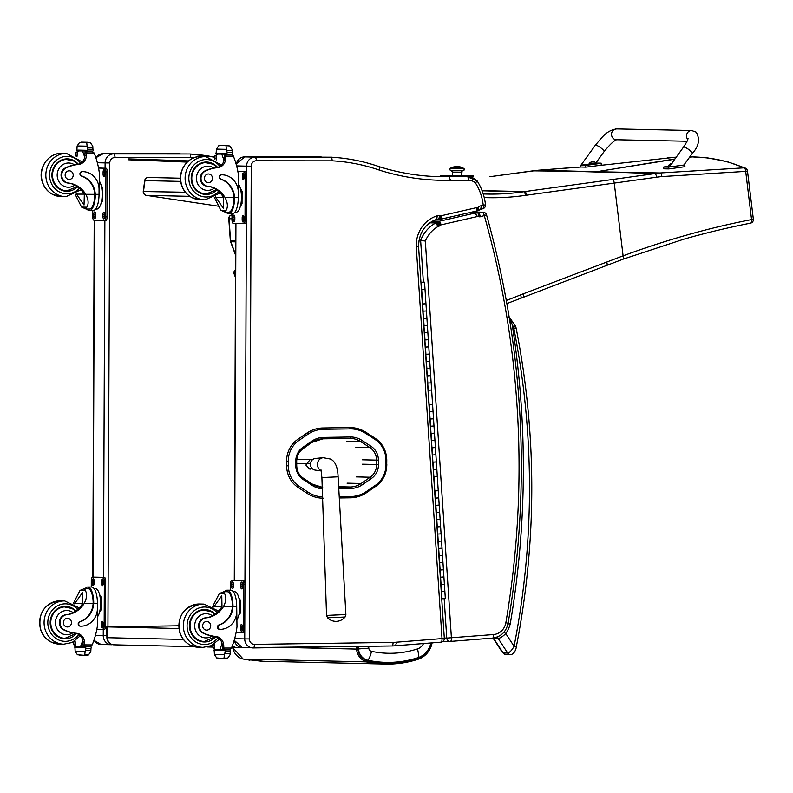 <?xml version="1.0" encoding="UTF-8"?>
<svg xmlns="http://www.w3.org/2000/svg" width="793" height="793" viewBox="0 0 793 793"><rect width="100%" height="100%" fill="white"/><g stroke="black" fill="none" stroke-linecap="round" stroke-linejoin="round"><path stroke-width="1.19" d="M146.229 195.336A3.608 1.299 -81.4 0 0 146.299 195.356A3.608 1.299 -81.4 0 0 146.358 195.365A3.608 3.36 -88.7 0 1 143.513 191.291L144.941 180.586A3.608 3.36 -88.7 0 1 148.35 177.473L148.35 177.473A3.608 3.608 0 0 0 144.693 180.606L180.695 181.399M185.364 192.243L144.187 191.539M189.814 196.347L146.358 195.365L218.759 206.249L146.299 195.356A3.608 3.608 0 0 1 143.265 191.311L144.693 180.606M358.277 646.434L358.486 648.932A12.708 11.845 91.3 0 0 367.912 660.252C384.843 663.81 401.575 662.928 418.129 657.625A20.083 18.715 91.3 0 0 430.896 642.954M367.912 660.252A10.815 3.856 -77.8 0 0 371.451 651.321A3.559 3.321 -88.7 0 1 368.804 648.159L358.486 648.932M423.521 643.539A10.933 10.19 -88.7 0 1 417.465 648.922A10.815 3.717 71.7 0 1 418.129 657.625M183.361 639.436L107.382 637.711A7.206 6.721 91.3 0 0 113.934 644.818L113.934 644.818A7.206 6.721 91.3 0 0 114.172 644.818M238.693 646.682A7.206 2.607 89.2 0 1 237.424 647.623A7.206 6.721 -88.7 0 1 237.166 647.623L237.166 647.623A7.206 6.721 -88.7 0 1 232.478 645.423M231.665 647.494L237.166 647.623A7.206 7.206 0 0 0 237.424 647.623L237.424 647.623A7.206 2.607 89.2 0 1 237.394 647.623L237.464 647.623M178.891 628.522L107.283 626.896L106.896 637.681A7.206 7.206 0 0 0 113.934 644.818L194.196 646.642M107.283 626.896L178.712 625.786M188.556 160.9L128.724 158.897L128.694 159.799L187.544 161.772M128.694 159.799L187.207 162.089M235.64 162.476L236.542 162.506M312.244 468.623L309.28 468.554M312.442 459.752L296.78 459.395M310.479 463.677L296.711 463.36M327.559 617.806L345.074 617.023L345.877 614.545L326.547 615.418L327.559 617.806A11.717 11.717 0 0 0 345.064 617.023M321.274 470.675A6.76 6.304 -88.7 0 1 323.207 457.71L315.455 458.433A5.858 5.462 91.3 0 0 315.198 470.08L321.334 470.933M299.566 452.05A19.012 17.724 -88.7 0 1 303.342 448.451L306.197 446.429M332.257 160.83A195.722 182.459 -88.7 0 1 379.421 170.138L379.252 166.679C363.789 161.306 347.919 158.154 331.662 157.222L255.564 157.143A9.01 8.406 91.3 0 0 255.187 157.123A9.01 8.406 91.3 0 0 246.583 166.133L251.242 166.163A5.412 5.045 -88.7 0 1 256.734 160.781L332.257 160.83L331.672 157.192L245.533 156.905L321.244 156.955M255.564 157.143L256.734 160.781M395.598 645.73L440.958 642.161A3.608 1.299 -94.5 0 0 440.997 642.161A3.608 1.299 -94.5 0 0 442.018 638.593L396.53 642.181L395.558 645.74L391.821 645.958A3.608 1.308 -90.8 0 0 393.07 642.389L254.484 644.352A5.412 5.045 -88.7 0 1 249.398 638.94L251.242 166.163M379.252 166.679L379.262 166.689C398.82 172.854 418.803 176.185 439.203 176.661A246.663 229.95 -88.7 0 1 379.361 166.738M475.612 183.163L476.89 180.794A14.423 13.441 91.3 0 0 467.781 176.68A14.423 13.441 91.3 0 0 467.513 176.68A3.608 1.308 90.1 0 1 468.802 180.308A10.815 10.081 -88.7 0 1 475.612 183.163A50.465 47.055 -88.7 0 1 483.224 205.248L485.504 204.822C484.513 196.139 481.738 188.169 477.158 180.913L467.156 176.67M438.648 176.423L449.125 176.661L450.454 180.289L468.802 180.308M442.018 638.593L444.318 638.335L418.585 246.702C418.833 232.954 424.899 223.814 436.794 219.274A2.627 2.448 -88.7 0 1 438.123 219.562L440.056 215.983A6.235 5.809 91.3 0 0 437.211 215.805A30.64 28.568 91.3 0 0 416.285 246.93L442.018 638.593M418.337 246.673L416.285 246.93M437.211 215.805L436.794 219.274M439.619 219.453L438.311 219.572A6.949 6.473 91.3 0 0 439.619 219.453L440.353 215.934A3.341 3.113 -88.7 0 1 440.056 215.983M440.462 219.274L476.474 211.027L440.353 219.314A3.608 1.269 -102.9 0 0 440.849 215.835A10.25 9.556 -88.7 0 1 440.353 215.934M476.355 211.037L477.079 207.518L440.849 215.835M476.534 211.007A13.858 12.916 91.3 0 0 477.198 210.869L476.444 211.037M477.198 210.869L477.812 207.379A10.25 9.556 -88.7 0 1 477.079 207.518M478.238 207.241L478.853 210.214L482.729 208.737A3.608 1.269 -103 0 0 483.224 205.248L481.331 205.684A7.008 6.532 91.3 0 0 478.238 207.241A2.676 2.498 -88.7 0 1 477.812 207.379M481.331 205.684L480.736 209.193M480.875 209.144L482.62 208.747A3.608 1.269 -103 0 0 482.729 208.737A3.608 3.608 0 0 0 485.504 204.822M395.558 645.74L440.997 642.161A3.608 3.608 0 0 0 444.318 638.335M440.69 176.442L440.69 175.61L440.809 176.452L433.989 176.482A246.663 229.95 91.3 0 0 438.688 176.423L473.322 176.661M450.434 641.418L492.503 638.107A3.608 1.299 -94.5 0 0 492.552 638.097A3.608 1.299 -94.5 0 0 493.573 634.539L446.756 638.097A3.608 3.36 91.3 0 0 450.345 641.428A3.608 1.299 -94.5 0 0 450.384 641.418A3.608 1.299 -94.5 0 0 451.405 637.859L425.335 241.062A30.64 28.568 -88.7 0 1 438.083 226.471A6.146 5.729 91.3 0 0 439.649 225.856A2.29 2.141 -88.7 0 1 440.997 224.895L438.797 221.396A6.205 5.779 91.3 0 0 436.338 222.843A2.548 2.369 -88.7 0 1 435.744 222.962A34.248 31.928 91.3 0 0 420.627 240.418L418.982 240.378M440.997 224.895A3.35 3.122 -88.7 0 1 441.334 224.806L439.372 221.237A6.959 6.483 91.3 0 0 438.797 221.396L432.185 221.247M441.334 224.806L477.227 216.558L475.195 213.02L439.372 221.237L432.472 221.088M477.227 216.558A2.924 2.726 -88.7 0 1 477.376 216.529L475.404 212.97A6.532 6.086 91.3 0 0 475.195 213.02L468.475 212.861M477.376 216.529A2.914 2.716 -88.7 0 1 478.704 216.568L478.367 213.079A6.522 6.076 91.3 0 0 475.404 212.97L468.683 212.811M469.377 212.653L478.367 213.079A8.287 7.732 91.3 0 1 478.575 213.148L479.269 216.806A6.552 6.106 91.3 0 0 480.836 216.658L486.525 214.834A3.608 3.608 0 0 0 483.135 212.217L483.135 212.217A3.608 3.36 91.3 0 0 482.362 212.296A3.608 1.269 77.1 0 1 484.354 215.845A865.193 806.58 -88.7 0 1 505.855 622.713A14.423 13.441 -88.7 0 1 493.573 634.539M471.984 212.058L482.362 212.296L478.605 213.158A2.944 2.746 -88.7 0 0 478.823 213.109L480.836 216.658M443.099 641.279L450.027 641.428A3.608 3.608 0 0 0 450.384 641.418L492.552 638.097C500.948 636.858 506.132 631.922 508.105 623.288L505.855 622.713M425.335 241.062L420.627 240.418L423.373 282.239M438.083 226.471L435.744 222.962L429.707 222.823M439.649 225.856L436.338 222.843L429.875 222.704M440.393 225.153L437.478 221.971L431.194 221.822M620.741 172.408L596.366 171.982A143.761 134.027 91.3 0 0 597.912 171.754L660.093 172.973L743.993 167.838A3.608 1.784 87.6 0 1 745.688 171.377L661.858 176.571A140.995 126.434 109.2 0 0 656.604 177.196L614.248 183.094L623.1 255.822C666.606 239.813 709.418 227.73 751.556 219.592A3.608 1.764 78.1 0 1 750.515 223.16A3.608 1.764 78.1 0 1 750.188 223.17M747.333 170.951L747.482 170.981A3.608 3.608 0 0 0 745.251 168.076A3.608 3.43 112 0 0 745.251 168.076A3.608 3.43 112 0 0 743.993 167.838C728.489 160.999 711.232 157.351 692.22 156.885L707.961 157.946L727.439 161.742L745.172 168.047M656.604 177.196A3.608 1.447 -98 0 0 654.721 173.608L660.093 172.973A3.608 1.477 -95.5 0 1 661.858 176.571M572.219 171.298L595.067 171.952A143.761 134.027 91.3 0 0 596.604 171.724L538.526 170.208L572.635 167.561M230.763 215.299A3.608 1.199 66.7 0 1 230.951 215.141L230.951 215.141A3.608 1.199 66.7 0 1 231.13 215.111L232.002 214.734M235.491 269.848A3.608 1.12 59 0 1 235.501 269.818A3.608 3.36 91.3 0 0 234.401 274.051L235.481 274.081M489.816 176.72A3.608 1.289 82.1 0 1 489.886 176.7L538.526 170.208A3.608 1.11 84.8 0 0 538.477 170.208L532.876 170.842A3.608 1.13 82.3 0 1 532.946 170.832L571.555 171.298M190.191 153.971L114.103 153.921A9.01 8.406 91.3 0 0 113.706 153.901A9.01 8.406 91.3 0 0 105.102 162.912L109.771 162.942A5.412 5.045 -88.7 0 1 115.253 157.559L190.776 157.609L190.191 153.971L104.061 153.683M95.943 157.936A9.01 8.406 -88.7 0 1 103.278 153.664L114.103 153.921L115.253 157.559M507.986 623.922L510.256 623.863L508.164 622.901M509.958 321.522L512.199 324.535L509.621 317.577L508.333 317.071M493.048 638.058L498.192 638.454C500.185 638.206 502.722 636.571 505.795 633.577L514.072 646.275L516.302 646.949C536.99 540.608 536.94 434.356 516.154 328.183L513.923 328.907A766.058 714.166 -88.7 0 1 514.072 646.275C512.09 650.002 509.978 652.282 507.748 653.115A3.608 3.36 91.3 0 0 510.424 654.651L510.424 654.651C514.895 654.245 516.243 648.04 516.302 646.949M497.617 636.868A3.608 3.36 -88.7 0 0 498.192 638.454L507.748 653.115L502.574 652.679L505.865 654.542A3.608 3.36 91.3 0 1 505.855 654.542L510.424 654.651M516.154 328.183L515.638 326.26L513.537 327.459A15.493 14.443 -88.7 0 0 512.199 324.535A868.791 809.94 91.3 0 1 510.256 623.863A30.55 28.479 91.3 0 1 505.795 633.577A3.608 0.753 -145.5 0 0 503.892 632.279M443.049 576.997L440.303 577.225L443.911 576.997L444.387 584.183L440.938 584.411M439.828 570.038L443.446 569.8L439.986 570.028L440.462 577.225M441.156 548.241L438.41 548.469M437.934 541.282L441.552 541.044L438.103 541.272L438.569 548.459L442.028 548.231L442.494 555.427L439.044 555.655L439.52 562.842L442.97 562.614L439.51 562.802M439.272 519.474L436.517 519.702M436.051 512.516L439.659 512.278L436.209 512.506L436.685 519.702L440.135 519.474L440.611 526.661L437.151 526.889L437.627 534.076L441.077 533.858L437.468 534.085M437.379 490.718L434.633 490.946M434.633 490.907L438.242 490.708L438.717 497.905L435.268 498.133L435.734 505.319L439.193 505.091L435.575 505.329M435.486 461.952L432.899 462.141M432.274 454.994L435.882 454.756L432.433 454.984L432.899 462.18L436.358 461.952L436.834 469.139L433.374 469.367L433.85 476.553L437.3 476.335L433.85 476.514M433.602 433.196L430.857 433.424M430.381 426.238L433.999 426L430.54 426.228L431.015 433.414L434.465 433.186L434.941 440.383L431.481 440.611L431.957 447.797L435.416 447.569L431.798 447.807M431.709 404.43L428.963 404.668M429.826 375.674L427.229 375.852M426.604 368.715L430.212 368.477L426.763 368.705L427.239 375.892L430.688 375.664L431.164 382.86L427.705 383.088M427.933 346.918L425.187 347.146M424.711 339.949L428.329 339.721L424.87 339.949L425.345 347.136L428.795 346.908L429.271 354.094L425.821 354.322L426.287 361.519L429.747 361.291L426.287 361.479M426.039 318.152L423.293 318.38M422.818 311.193L426.436 310.955L422.986 311.183L423.452 318.37L426.912 318.152L427.377 325.338L423.928 325.566L424.404 332.753L427.853 332.525L424.235 332.763M424.156 289.395L421.4 289.623M420.914 282.189L423.68 282.249L421.093 282.427L421.4 289.584M425.098 303.769L422.352 303.997M426.991 332.535L427.853 332.525L428.795 346.908M423.769 325.576L427.377 325.338L427.853 332.525M428.874 361.291L429.747 361.291L430.688 375.664M425.653 354.332L429.271 354.094L429.747 361.291M430.768 390.057L428.022 390.285M428.012 390.245L431.63 390.047L432.581 404.43L429.122 404.658L428.656 397.481M427.546 383.088L431.164 382.86L431.63 390.047M432.651 418.813L429.905 419.041M429.439 411.854L433.047 411.617L429.598 411.845L430.074 419.041L433.523 418.813L434.465 433.186M434.544 447.579L435.416 447.569L436.358 461.952M431.323 440.611L434.941 440.383L435.416 447.569M436.437 476.335L437.3 476.335L438.242 490.708M433.216 469.377L436.834 469.139L437.3 476.335M438.321 505.101L439.193 505.091L440.135 519.474M435.109 498.133L438.717 497.905L439.193 505.091M440.214 533.858L441.077 533.858L442.028 548.231M436.993 526.899L440.611 526.661L441.077 533.858M442.107 562.624L442.97 562.614L443.911 576.997M438.886 555.655L442.494 555.427L442.97 562.614M443.991 591.38L441.245 591.608M441.245 591.578L444.863 591.37L445.329 598.566L441.721 598.794M440.769 584.421L444.387 584.183L444.863 591.37M422.035 296.81L422.51 303.997L425.96 303.769L426.912 318.152M421.569 289.614L425.018 289.386L425.96 303.769M421.093 282.427L424.542 282.199L425.018 289.386M422.411 282.318L423.611 282.258L422.411 282.318M692.23 153.505A5.412 1.18 -144.2 0 0 689.821 150.383A5.412 1.18 -144.2 0 0 683.457 147.181L669.193 166.956L683.853 165.122L692.23 153.505C698.871 146.368 700.209 139.261 696.244 132.183L691.674 130.528A5.412 5.036 91.2 0 0 687.769 139.509A5.412 5.036 91.2 0 1 691.674 130.528L616.667 128.932A5.412 5.036 91.2 0 0 611.522 134.235A5.412 5.036 91.2 0 0 616.439 139.746L687.055 141.253M596.049 163.071L601.183 163.17A14.869 0.803 173.3 0 1 585.393 165.36L581.16 164.894M595.94 162.882L604.068 151.632A5.412 1.18 35.8 0 0 600.37 147.518A5.412 1.18 35.8 0 0 595.295 145.297L581.021 165.083L589.07 164.369M580.129 165.192L580.337 166.986L585.601 167.145A14.869 0.803 -6.7 0 0 601.391 164.964L601.183 163.17M585.393 165.36L585.601 167.145M683.982 164.934L684.755 165.003L684.964 166.788M684.418 164.944L668.628 167.125L663.691 167.026A14.869 0.803 173.3 0 1 668.697 166.183M663.691 167.026L663.9 168.81L668.836 168.919L684.627 166.738M596.158 163.844L589.11 164.666L589.03 164.002L596.078 163.17L596.158 163.844M596.078 163.17L589.03 164.002M591.776 161.911L591.38 161.97A4.609 4.292 77.5 0 0 590.577 162.387L590.735 162.387A4.609 4.262 -75.7 0 1 591.568 161.98L592.47 161.891A4.609 1.655 76.8 0 1 592.867 162.188L593.283 162.139A4.609 1.665 -92.5 0 0 592.936 161.831L593.323 161.732A4.609 4.243 -76.1 0 1 594.195 161.911M593.134 161.732L592.242 161.812A4.609 1.695 -92.5 0 0 592.173 161.851M669.609 166.381L668.717 166.361L668.648 165.697L670.115 165.678M670.382 165.311L668.648 165.697M671.393 163.606L670.997 163.665A4.609 4.292 77.5 0 0 670.184 164.082L670.353 164.082A4.609 4.262 -75.7 0 1 671.175 163.675L672.077 163.586M310.846 468.594L309.805 469.099L305.88 465.065L309.666 460.168M449.066 175.659L445.279 175.649L449.066 175.372M468.594 175.511L464.807 175.788L468.584 175.808M468.594 175.719L473.451 175.838L472.301 175.848L472.301 176.67M461.576 175.63L465.075 175.64M452.565 175.62L449.066 175.61M445.547 175.61L440.69 175.61M451.296 176.651L451.296 175.818L448.967 175.808L448.957 176.631M451.296 175.818L472.301 175.848M461.576 175.719L452.565 175.689M440.809 175.62L448.967 175.808M463.003 170.564A1.586 1.586 -131.8 0 0 461.595 172.14L461.576 175.768L461.595 172.14L452.575 172.101A1.586 1.586 -131.8 0 0 451.187 170.525M463.181 170.554L450.999 170.505A1.12 1.12 48.2 0 1 450.255 168.542A1.12 1.12 -131.8 0 0 450.999 170.505L463.181 170.554A1.12 1.12 -131.8 0 0 463.935 170.267A1.12 1.12 48.2 0 1 463.855 170.336M451.138 170.515L452.575 172.101L452.565 175.729L452.575 172.101L461.595 172.14A1.586 1.586 48.2 0 1 462.121 170.961L463.043 170.564M462.953 168.304L462.953 167.64A18.021 18.021 0 0 0 451.247 167.601L457.055 167.66L457.105 166.639L457.055 167.66L462.953 167.64L451.247 167.601L451.019 168.265L463.181 168.304A1.12 1.12 48.2 0 1 463.935 170.267A1.12 1.12 -131.8 0 0 463.181 168.304L451.019 168.265L462.953 168.304L462.953 167.64L462.953 168.304L451.247 168.265L462.983 168.294L464.212 168.978L463.935 170.267L451.901 170.535C449.809 170.208 449.264 169.543 450.255 168.542A1.12 1.12 48.2 0 1 451.019 168.265A1.12 1.12 -131.8 0 0 450.255 168.542L450.335 168.493M457.105 166.639L457.155 167.581M454.468 216.083L454.458 217.778L454.468 216.083M448.362 175.372L447.579 175.382M448.382 175.372L447.688 175.372M212.702 606.407A25.138 23.433 91.3 0 0 212.712 606.397L219.304 593.531L223.943 591.697L224.568 593.66L219.304 593.531M224.568 593.66C226.57 596.97 226.193 601.302 223.438 606.645A25.138 23.433 -88.7 0 1 205.992 617.896L205.318 617.876A7.95 7.405 -88.7 0 0 198.647 624.735A7.95 7.405 -88.7 0 0 203.355 633.23L204.029 633.24A7.95 7.405 -88.7 0 1 199.321 624.755A7.95 7.405 -88.7 0 1 205.992 617.896M204.029 633.24A39.739 37.053 -88.7 0 0 215.845 636.482L211.989 636.026A12.113 11.29 -88.7 0 1 195.128 629.156A12.113 11.29 -88.7 0 1 206.031 613.683A12.113 11.29 -88.7 0 1 212.514 615.893L214.715 614.188A25.138 23.433 91.3 0 0 221.981 606.615L221.772 595.731L214.169 606.437A25.138 23.433 91.3 0 1 213.793 607.032M236.701 606.675A16.356 5.918 -89.9 0 0 230.803 590.19L227.085 590.18A16.356 5.918 90.1 0 1 232.973 605.426L232.428 605.406L232.399 606.655A20.43 19.052 -88.7 0 1 218.957 624.914A2.26 2.111 -88.7 0 0 219.522 629.335L220.067 629.355A2.26 2.111 91.3 0 0 220.107 629.355A17.694 16.494 91.3 0 0 236.681 611.681L236.701 606.675L232.954 606.665L232.973 605.426M224.597 591.697A16.356 5.918 90.1 0 1 227.085 590.18M232.428 605.406A14.839 5.363 90.1 0 0 227.085 591.697L223.943 591.697M236.701 606.665L236.988 626.767A76.643 71.449 -88.7 0 1 231.447 648.05L229.008 649.834L224.716 649.834L229.028 649.834M214.348 644.015A9.268 8.644 91.3 0 1 214.447 644.977A51.089 47.63 91.3 0 1 214.516 647.94A1.705 1.586 91.3 0 0 216.102 649.636L219.79 649.645M215.845 636.482A9.268 8.644 -88.7 0 1 223.725 645.185A51.089 47.63 -88.7 0 1 223.795 648.04A1.804 0.714 89.9 0 1 223.795 648.149L224.716 649.834L223.884 649.814A1.705 1.586 91.3 0 0 223.913 649.814L224.687 649.834M223.795 648.149L222.327 648.109A1.705 1.586 91.3 0 0 223.884 649.814M227.343 649.834A68.694 64.045 91.3 0 1 227.323 649.873L228.285 649.873A0.565 0.525 91.3 0 0 228.295 649.873L229.99 649.913A0.565 0.525 91.3 0 0 229.98 649.913A0.565 0.525 91.3 0 1 230.476 650.656A6.066 5.66 91.3 0 0 230.238 651.727L230.059 654.77L227.74 658.111L225.034 658.596L224.003 658.111L224.389 654.76L214.407 654.542L214.259 651.469A6.066 5.66 91.3 0 0 214.031 650.399A0.565 0.525 91.3 0 1 214.526 649.655L219.027 649.665A0.565 0.525 91.3 0 0 219.027 649.665L219.027 649.665A0.565 0.525 91.3 0 1 219.046 649.665M214.407 654.542L216.707 657.942L225.034 658.596M232.954 606.665A20.43 19.052 91.3 0 1 219.502 624.924A2.26 2.111 91.3 0 0 220.067 629.355M220.028 629.345L219.562 629.335A2.26 2.111 -88.7 0 1 219.522 629.335M222.327 648.109A51.089 47.63 91.3 0 0 222.258 645.145A9.268 8.644 91.3 0 0 215.399 636.601L214.824 636.462M221.871 606.447L221.921 606.704A96.875 90.313 91.3 0 0 221.871 606.447L214.169 606.437M227.323 649.873L225.599 649.834M223.646 649.794L219.76 649.705A68.694 64.045 91.3 0 0 222.02 643.45M230.238 651.727L225.212 651.717L224.389 654.76M238.782 597.595L240.467 600.351L240.418 612.92L238.752 615.527M240.418 612.92L239.417 612.92M240.467 600.351L239.466 600.351M239.03 598.596A12.579 4.55 90.1 0 1 239.01 614.496M225.212 651.717A6.066 5.66 91.3 0 0 224.984 650.647L214.031 650.399M228.285 649.873L225.48 649.913A0.565 0.525 91.3 0 0 224.984 650.647M214.516 647.94L213.059 647.901A1.804 0.595 89.9 0 1 213.059 647.802A51.089 47.63 91.3 0 0 212.99 644.937A9.268 8.644 91.3 0 0 212.98 644.848M213.059 647.901L215.29 649.616M233.281 591.707L234.51 591.707A14.839 5.363 90.1 0 1 239.863 606.665A14.839 5.363 90.1 0 1 237.008 619.62M230.535 590.18L230.565 583.866A3.608 1.308 90.1 0 1 231.863 580.288L233.211 580.288A3.608 1.308 90.1 0 1 233.211 580.288A3.608 1.308 90.1 0 1 233.221 580.288L243.659 580.526A3.608 1.308 90.1 0 1 244.948 584.163L244.769 629.226A3.608 1.308 90.1 0 1 243.461 632.804A3.608 1.308 90.1 0 1 243.451 632.804L236.056 632.665M231.863 580.288A3.608 1.308 90.1 0 1 231.883 580.288L242.311 580.526A3.608 1.308 90.1 0 1 243.6 584.163L243.421 629.226A3.608 1.308 90.1 0 1 242.113 632.794A3.608 1.308 90.1 0 1 242.103 632.794L243.451 632.804M240.735 586.354L240.745 584.55A2.478 0.892 90.1 0 1 241.647 582.092A2.478 0.892 90.1 0 1 242.539 584.59L242.529 586.394A2.478 0.892 90.1 0 1 241.637 588.852A2.478 0.892 90.1 0 1 240.735 586.354L242.083 586.354L242.093 584.55A2.478 0.892 90.1 0 1 242.321 582.924M231.615 586.146L231.615 584.342A2.478 0.892 90.1 0 1 232.518 581.884A2.478 0.892 90.1 0 1 233.41 584.382L233.4 586.186A2.478 0.892 90.1 0 1 232.508 588.644A2.478 0.892 90.1 0 1 231.615 586.146L232.954 586.146L232.964 584.342A2.478 0.892 90.1 0 1 233.192 582.726M240.576 628.71L240.576 626.906A2.478 0.892 90.1 0 1 241.478 624.448A2.478 0.892 90.1 0 1 242.371 626.946L242.371 628.75A2.478 0.892 90.1 0 1 241.468 631.208A2.478 0.892 90.1 0 1 240.576 628.71L241.915 628.71L241.924 626.906A2.478 0.892 90.1 0 1 242.152 625.29M242.301 588.01A2.478 0.892 90.1 0 1 242.083 586.354M233.182 587.801A2.478 0.892 90.1 0 1 232.954 586.146M242.143 630.366A2.478 0.892 90.1 0 1 241.915 628.71M204.108 609.549A16.227 15.126 -88.7 0 1 208.053 610.441M207.35 641.22A16.227 15.126 -88.7 0 1 203.365 641.933M215.002 614A16.227 15.126 91.3 0 0 204.921 609.539A16.227 15.126 91.3 0 0 204.614 609.539A16.227 15.126 91.3 0 0 189.428 625.578A16.227 15.126 91.3 0 0 204.178 641.973A16.227 15.126 91.3 0 0 215.706 636.68M211.989 636.026A39.739 37.053 -88.7 0 1 203.355 633.23M212.514 615.893A25.138 23.433 -88.7 0 1 205.318 617.876M199.786 610.382A15.721 14.651 -88.7 0 1 202.988 610.005A15.721 14.651 -88.7 0 1 203.276 610.005L211.463 611.75L214.764 614.159M215.428 636.61L204.316 641.478L202.562 641.438A15.721 14.651 -88.7 0 1 199.093 640.903M206.666 630.128A4.322 4.034 91.3 0 0 210.72 625.855A4.322 4.034 91.3 0 0 206.785 621.484A4.322 4.034 91.3 0 0 202.651 625.717A4.322 4.034 91.3 0 0 206.666 630.128M215.518 196.882A25.138 23.433 -88.7 0 1 215.775 197.288L223.289 208.182L223.586 197.467A25.138 23.433 -88.7 0 0 216.38 189.874L214.189 188.199A25.138 23.433 -88.7 0 0 207.003 186.196L207.687 186.206A25.138 23.433 -88.7 0 1 225.043 197.497C227.76 202.849 228.097 207.142 226.064 210.373L225.351 212.217L220.801 210.254L226.064 210.373M220.801 210.254L214.308 197.249M222.228 174.817L221.683 174.797A17.694 16.494 -88.7 0 0 221.346 174.797A2.26 2.111 -88.7 0 0 220.702 179.218A20.43 19.052 -88.7 0 1 234.004 197.507L234.014 198.756L234.569 198.765A16.356 5.918 90.1 0 1 228.652 213.733L232.369 213.743A16.356 5.918 -89.9 0 0 238.297 197.526L238.316 192.521A17.694 16.494 91.3 0 0 222.228 174.817A17.694 16.494 91.3 0 0 221.891 174.807A2.26 2.111 91.3 0 0 221.247 179.238A20.43 19.052 91.3 0 1 234.55 197.516L238.663 197.516L238.743 177.404A76.643 71.449 -88.7 0 0 233.37 156.112L225.718 156.102A51.089 47.63 -88.7 0 1 225.628 158.957A9.268 8.644 -88.7 0 1 217.688 167.65A39.739 37.053 -88.7 0 0 205.843 170.862A7.95 7.405 -88.7 0 0 201.065 179.337A7.95 7.405 -88.7 0 0 207.687 186.206M234.569 198.765L234.55 197.516M228.652 213.733A16.356 5.918 90.1 0 1 226.174 212.217M207.003 186.196A7.95 7.405 -88.7 0 1 200.391 179.327A7.95 7.405 -88.7 0 1 205.169 170.842A39.739 37.053 -88.7 0 1 213.823 168.066L217.232 167.462A9.268 8.644 -88.7 0 0 224.161 158.927A51.089 47.63 -88.7 0 0 224.26 155.963A1.705 1.586 -88.7 0 1 225.856 154.268L230.139 154.268A1.705 1.586 -88.7 0 1 230.168 154.268L232.973 155.309L233.37 156.112M214.863 159.125A9.268 8.644 91.3 0 0 214.893 158.719A51.089 47.63 91.3 0 0 214.982 155.854A1.804 0.595 90.2 0 1 214.992 155.755L216.449 155.785A1.705 1.586 -88.7 0 1 218.035 154.09L220.692 154.09M214.992 155.755L218.035 154.09M221.525 145.317L218.709 145.793L216.39 149.134L226.362 149.362L227.165 152.434A6.066 5.66 -88.7 0 1 226.927 153.505A0.565 0.525 -88.7 0 0 227.413 154.248L216.459 153.991A0.565 0.525 -88.7 0 1 215.974 153.257L226.927 153.505M216.459 153.991A0.565 0.525 -88.7 0 0 216.469 153.991L227.403 154.248A0.565 0.525 -88.7 0 0 227.422 154.248L231.923 154.248A0.565 0.525 -88.7 0 0 232.418 153.505A6.066 5.66 -88.7 0 1 232.19 152.444L232.042 149.371L229.742 145.971L221.465 145.307M226.362 149.362L226.005 145.962M234.014 198.756A14.839 5.363 90.1 0 1 228.662 212.227L225.43 212.217M216.449 155.785A51.089 47.63 -88.7 0 1 216.35 158.749A9.268 8.644 -88.7 0 1 216.211 159.958M223.477 197.288A96.875 90.313 -88.7 0 1 223.477 197.298L215.775 197.288M221.733 154.12A68.694 64.045 -88.7 0 1 223.963 160.444M215.974 153.257A6.066 5.66 -88.7 0 0 216.211 152.187L216.39 149.134M240.388 188.447L242.073 191.202L242.024 203.771L240.358 206.378M242.024 203.771L241.013 203.771M242.073 191.202L241.062 191.202M240.636 189.448A12.579 4.55 90.1 0 1 240.616 205.347M221.416 145.307L229.742 145.971M205.169 170.842L205.843 170.862M224.26 155.963L225.718 155.993A1.804 0.714 90.2 0 1 225.718 156.102M225.718 155.993L226.659 154.288L230.139 154.268M238.713 184.432A14.839 5.363 90.1 0 1 241.29 201.125A14.839 5.363 90.1 0 1 236.076 212.227L234.857 212.227M237.811 171.209L245.255 171.377A3.608 1.308 90.1 0 1 246.544 175.015L246.375 220.077A3.608 1.308 90.1 0 1 245.067 223.656A3.608 1.308 90.1 0 1 245.057 223.646L243.729 223.646M237.811 171.238L243.917 171.377A3.608 1.308 90.1 0 1 245.206 175.015L245.027 220.077A3.608 1.308 90.1 0 1 243.719 223.646A3.608 1.308 90.1 0 1 243.709 223.646L233.281 223.408A3.608 1.308 90.1 0 1 231.982 219.78L232.012 213.743M234.847 217.589L234.837 219.393A2.478 0.892 90.1 0 1 233.945 221.852A2.478 0.892 90.1 0 1 233.053 219.354L233.053 217.55A2.478 0.892 90.1 0 1 233.955 215.091A2.478 0.892 90.1 0 1 234.847 217.589M243.976 217.797L243.966 219.602A2.478 0.892 90.1 0 1 243.074 222.06A2.478 0.892 90.1 0 1 242.172 219.562L242.182 217.758A2.478 0.892 90.1 0 1 243.084 215.299A2.478 0.892 90.1 0 1 243.976 217.797M244.145 175.441L244.135 177.245A2.478 0.892 90.1 0 1 243.233 179.704A2.478 0.892 90.1 0 1 242.341 177.206L242.351 175.402A2.478 0.892 90.1 0 1 243.253 172.943A2.478 0.892 90.1 0 1 244.145 175.441M234.619 221.009A2.478 0.892 90.1 0 1 234.391 219.354L234.401 217.55A2.478 0.892 90.1 0 1 234.629 215.934M243.738 221.217A2.478 0.892 90.1 0 1 243.52 219.562L243.53 217.758A2.478 0.892 90.1 0 1 243.748 216.142M243.907 178.861A2.478 0.892 90.1 0 1 243.689 177.206L243.689 175.402A2.478 0.892 90.1 0 1 243.917 173.776M205.119 194.434A16.227 15.126 91.3 0 0 209.104 193.71M209.808 162.942A16.227 15.126 91.3 0 0 205.863 162.04M216.648 190.052A16.227 15.126 -88.7 0 1 206.239 194.473A16.227 15.126 -88.7 0 1 205.932 194.473A16.227 15.126 -88.7 0 1 191.182 177.91A16.227 15.126 -88.7 0 1 206.676 162.04A16.227 15.126 -88.7 0 1 217.56 167.382M201.541 162.872A15.721 14.651 -88.7 0 1 204.733 162.496A15.721 14.651 -88.7 0 1 205.03 162.506L213.208 164.24L217.272 167.452M216.42 189.894L206.071 193.968L204.316 193.928A15.721 14.651 -88.7 0 1 200.847 193.403M208.46 173.974A4.322 4.034 91.3 0 0 204.406 178.256A4.322 4.034 91.3 0 0 208.341 182.628A4.322 4.034 91.3 0 0 212.474 178.395A4.322 4.034 91.3 0 0 208.46 173.974M73.442 603.235L80.043 590.369L84.682 588.525L85.307 590.488L80.043 590.369M85.307 590.488C87.309 593.798 86.933 598.13 84.177 603.473A25.138 23.433 -88.7 0 1 66.731 614.724L66.057 614.714A7.95 7.405 -88.7 0 0 59.376 621.563A7.95 7.405 -88.7 0 0 64.094 630.058L64.768 630.068A7.95 7.405 -88.7 0 1 60.06 621.583A7.95 7.405 -88.7 0 1 66.731 614.724M64.768 630.068A39.739 37.053 -88.7 0 0 76.584 633.31L72.728 632.854A12.113 11.29 -88.7 0 1 55.857 625.984A12.113 11.29 -88.7 0 1 66.771 610.511A12.113 11.29 -88.7 0 1 73.253 612.721L75.454 611.016A25.138 23.433 91.3 0 0 82.72 603.443L82.512 592.559L74.909 603.265A25.138 23.433 91.3 0 1 74.532 603.86M97.43 603.503A16.356 5.918 -89.9 0 0 91.532 587.018L87.825 587.008A16.356 5.918 90.1 0 1 93.713 602.254L93.158 602.234L93.138 603.483A20.43 19.052 -88.7 0 1 79.697 621.742A2.26 2.111 -88.7 0 0 80.262 626.163L80.807 626.183A2.26 2.111 91.3 0 0 80.846 626.183A17.694 16.494 91.3 0 0 97.41 608.509L97.43 603.503L93.683 603.503L93.713 602.254M85.337 588.525A16.356 5.918 90.1 0 1 87.825 587.008M93.158 602.234A14.839 5.363 90.1 0 0 87.825 588.525L84.682 588.525M97.43 603.493L97.717 623.605A76.643 71.449 -88.7 0 1 92.186 644.887L89.748 646.672L85.446 646.662L89.758 646.672M75.087 640.843A9.268 8.644 91.3 0 1 75.186 641.805A51.089 47.63 91.3 0 1 75.256 644.768A1.705 1.586 91.3 0 0 76.802 646.464L80.529 646.473M76.584 633.31A9.268 8.644 -88.7 0 1 84.464 642.013A51.089 47.63 -88.7 0 1 84.534 644.878A1.804 0.714 89.9 0 1 84.534 644.977L85.456 646.662L84.613 646.642A1.705 1.586 91.3 0 0 84.653 646.642L85.416 646.662M84.534 644.977L83.067 644.947A1.705 1.586 91.3 0 0 84.613 646.642M89.044 646.701A0.565 0.525 91.3 0 0 89.034 646.701L90.729 646.741A0.565 0.525 91.3 0 1 91.215 647.485A6.066 5.66 91.3 0 0 90.967 648.555L90.798 651.598L88.479 654.939L85.773 655.424L84.732 654.939L85.119 651.598L75.147 651.37L74.998 648.297A6.066 5.66 91.3 0 0 74.77 647.227A0.565 0.525 91.3 0 1 75.266 646.493L79.766 646.493A0.565 0.525 91.3 0 1 79.776 646.493A0.565 0.525 91.3 0 0 79.776 646.493L79.766 646.493M75.147 651.37L77.446 654.77L85.773 655.424M93.683 603.503A20.43 19.052 91.3 0 1 80.242 621.752A2.26 2.111 91.3 0 0 80.807 626.183L80.301 626.173A2.26 2.111 -88.7 0 1 80.262 626.163M83.067 644.947A51.089 47.63 91.3 0 0 82.997 641.983A9.268 8.644 91.3 0 0 76.128 633.429L75.563 633.29M82.611 603.275L82.66 603.532A96.875 90.313 91.3 0 0 82.611 603.275L74.909 603.265M86.338 646.662L88.063 646.701A68.694 64.045 91.3 0 0 88.082 646.662M84.375 646.622L80.499 646.533A68.694 64.045 91.3 0 0 82.759 640.278M90.967 648.555L85.951 648.545L85.119 651.598M99.522 594.433L101.207 597.179L101.157 609.748L99.492 612.355M101.157 609.748L100.156 609.748M101.207 597.179L100.196 597.179M99.769 595.424A12.579 4.55 90.1 0 1 99.749 611.334M85.951 648.545A6.066 5.66 91.3 0 0 85.723 647.475L74.77 647.227M90.729 646.741A0.565 0.525 91.3 0 0 90.719 646.741L86.219 646.741A0.565 0.525 91.3 0 0 85.723 647.475M90.719 646.741L89.024 646.701A0.565 0.525 91.3 0 0 89.024 646.701L88.063 646.701M75.256 644.768L73.799 644.729A1.804 0.595 89.9 0 1 73.799 644.63A51.089 47.63 91.3 0 0 73.729 641.765A9.268 8.644 91.3 0 0 73.719 641.686M73.799 644.729L76.802 646.464A1.705 1.586 91.3 0 0 76.832 646.464M94.02 588.535L95.249 588.535A14.839 5.363 90.1 0 1 100.592 603.493A14.839 5.363 90.1 0 1 97.747 616.458M93.941 577.126A3.608 1.308 90.1 0 1 93.951 577.126A3.608 1.308 90.1 0 1 93.961 577.126L104.389 577.363A3.608 1.308 90.1 0 1 105.687 580.991L105.509 626.054A3.608 1.308 90.1 0 1 104.2 629.632A3.608 1.308 90.1 0 1 104.19 629.632L96.796 629.493M91.274 587.018L91.294 580.694A3.608 1.308 90.1 0 1 92.603 577.116A3.608 1.308 90.1 0 1 92.612 577.116L103.05 577.354A3.608 1.308 90.1 0 1 104.339 580.991L104.161 626.054A3.608 1.308 90.1 0 1 102.852 629.632A3.608 1.308 90.1 0 1 102.842 629.632L104.19 629.632M101.474 583.182L101.484 581.378A2.478 0.892 90.1 0 1 102.386 578.92A2.478 0.892 90.1 0 1 103.278 581.418L103.268 583.222A2.478 0.892 90.1 0 1 102.366 585.68A2.478 0.892 90.1 0 1 101.474 583.182L102.822 583.182L102.832 581.378A2.478 0.892 90.1 0 1 103.05 579.762M92.345 582.974L92.355 581.17A2.478 0.892 90.1 0 1 93.257 578.712A2.478 0.892 90.1 0 1 94.149 581.21L94.139 583.014A2.478 0.892 90.1 0 1 93.247 585.472A2.478 0.892 90.1 0 1 92.345 582.974L93.693 582.974L93.703 581.17A2.478 0.892 90.1 0 1 93.931 579.554M101.316 625.538L101.316 623.734A2.478 0.892 90.1 0 1 102.218 621.276A2.478 0.892 90.1 0 1 103.11 623.774L103.1 625.578A2.478 0.892 90.1 0 1 102.208 628.036A2.478 0.892 90.1 0 1 101.316 625.538L102.654 625.538L102.664 623.734A2.478 0.892 90.1 0 1 102.892 622.118M103.04 584.837A2.478 0.892 90.1 0 1 102.822 583.182M93.911 584.629A2.478 0.892 90.1 0 1 93.693 582.974M102.882 627.194A2.478 0.892 90.1 0 1 102.654 625.538M64.848 606.377A16.227 15.126 -88.7 0 1 68.793 607.269M68.089 638.048A16.227 15.126 -88.7 0 1 64.104 638.761M75.741 610.828A16.227 15.126 91.3 0 0 65.66 606.367A16.227 15.126 91.3 0 0 65.353 606.367A16.227 15.126 91.3 0 0 50.167 622.406A16.227 15.126 91.3 0 0 64.917 638.801A16.227 15.126 91.3 0 0 76.445 633.508M72.728 632.854A39.739 37.053 -88.7 0 1 64.094 630.058M73.253 612.721A25.138 23.433 -88.7 0 1 66.057 614.714M60.526 607.21A15.721 14.651 -88.7 0 1 63.718 606.833A15.721 14.651 -88.7 0 1 64.015 606.833L72.193 608.578L75.504 610.997M76.168 633.438L65.056 638.306L63.301 638.266A15.721 14.651 -88.7 0 1 59.832 637.731M67.405 626.966A4.322 4.034 91.3 0 0 71.459 622.683A4.322 4.034 91.3 0 0 67.524 618.312A4.322 4.034 91.3 0 0 63.39 622.545A4.322 4.034 91.3 0 0 67.405 626.966M76.257 193.71A25.138 23.433 -88.7 0 1 76.515 194.116L84.028 205.01L84.326 194.295A25.138 23.433 -88.7 0 0 77.119 186.702L74.929 185.027A25.138 23.433 -88.7 0 0 67.742 183.024L68.426 183.044A25.138 23.433 -88.7 0 1 85.783 194.325C88.499 199.677 88.836 203.97 86.804 207.201L86.09 209.045L81.54 207.082L86.804 207.201M81.54 207.082L75.048 194.087M82.968 171.645L82.413 171.635A17.694 16.494 -88.7 0 0 82.085 171.625A2.26 2.111 -88.7 0 0 81.441 176.056A20.43 19.052 -88.7 0 1 94.744 194.335L94.754 195.584L95.309 195.593A16.356 5.918 90.1 0 1 89.391 210.571L93.108 210.571A16.356 5.918 -89.9 0 0 99.036 194.354L99.056 189.349A17.694 16.494 91.3 0 0 82.968 171.645A17.694 16.494 91.3 0 0 82.631 171.635A2.26 2.111 91.3 0 0 81.986 176.066A20.43 19.052 91.3 0 1 95.289 194.344L99.403 194.344L99.482 174.232A76.643 71.449 -88.7 0 0 94.109 152.94L86.457 152.93A51.089 47.63 -88.7 0 1 86.368 155.795A9.268 8.644 -88.7 0 1 78.418 164.478A39.739 37.053 -88.7 0 0 66.582 167.69A7.95 7.405 -88.7 0 0 61.804 176.165A7.95 7.405 -88.7 0 0 68.426 183.044M95.309 195.593L95.289 194.344M89.391 210.571A16.356 5.918 90.1 0 1 86.913 209.055M67.742 183.024A7.95 7.405 -88.7 0 1 61.12 176.155A7.95 7.405 -88.7 0 1 65.908 167.67A39.739 37.053 -88.7 0 1 74.562 164.894L77.972 164.29A9.268 8.644 -88.7 0 0 84.901 155.755A51.089 47.63 -88.7 0 0 85 152.791A1.705 1.586 -88.7 0 1 86.596 151.096L91.73 151.116L94.109 152.94M75.603 155.953A9.268 8.644 91.3 0 0 75.632 155.547A51.089 47.63 91.3 0 0 75.722 152.682A1.804 0.595 90.2 0 1 75.722 152.583L77.189 152.613A1.705 1.586 -88.7 0 1 78.775 150.918L81.431 150.918M75.722 152.583L78.775 150.918M82.264 142.145L79.449 142.631L77.129 145.971L87.101 146.19L87.904 149.262A6.066 5.66 -88.7 0 1 87.666 150.333A0.565 0.525 -88.7 0 0 88.152 151.076A0.565 0.525 -88.7 0 1 88.152 151.076L77.199 150.829A0.565 0.525 -88.7 0 1 76.713 150.085L87.666 150.333M88.162 151.076L92.662 151.076A0.565 0.525 -88.7 0 0 93.158 150.343A6.066 5.66 -88.7 0 1 92.93 149.272L92.781 146.199L90.481 142.799L82.204 142.145M87.101 146.19L86.744 142.79M94.754 195.584A14.839 5.363 90.1 0 1 89.391 209.055L86.169 209.045M77.189 152.613A51.089 47.63 -88.7 0 1 77.09 155.577A9.268 8.644 -88.7 0 1 76.941 156.786M84.217 194.116A96.875 90.313 -88.7 0 1 84.217 194.126L76.515 194.116M82.472 150.948A68.694 64.045 -88.7 0 1 84.702 157.272M76.713 150.085A6.066 5.66 -88.7 0 0 76.951 149.015L77.129 145.971M101.127 185.284L102.812 188.03L102.763 200.599L101.098 203.206M102.763 200.599L101.752 200.599M102.812 188.03L101.801 188.03M101.375 186.276A12.579 4.55 90.1 0 1 101.355 202.185M82.155 142.145L90.481 142.799M65.908 167.67L66.582 167.69M85 152.791L86.457 152.831A1.804 0.714 90.2 0 1 86.457 152.93M86.457 152.831L87.399 151.116L90.878 151.096A1.705 1.586 -88.7 0 1 90.937 151.106M99.452 181.26A14.839 5.363 90.1 0 1 102.019 197.953A14.839 5.363 90.1 0 1 96.815 209.065L95.596 209.055M98.55 168.037L105.994 168.215A3.608 1.308 90.1 0 1 107.283 171.843L107.105 216.905A3.608 1.308 90.1 0 1 105.796 220.484A3.608 1.308 90.1 0 1 105.786 220.484L104.468 220.484A3.608 1.308 90.1 0 1 104.448 220.484L94.01 220.246A3.608 1.308 90.1 0 1 92.722 216.608L92.751 210.571M98.55 168.066L104.646 168.205A3.608 1.308 90.1 0 1 105.945 171.843L105.766 216.905A3.608 1.308 90.1 0 1 104.458 220.484L105.796 220.484M95.586 214.417L95.576 216.221A2.478 0.892 90.1 0 1 94.684 218.68A2.478 0.892 90.1 0 1 93.782 216.182L93.792 214.378A2.478 0.892 90.1 0 1 94.694 211.919A2.478 0.892 90.1 0 1 95.586 214.417M104.716 214.625L104.706 216.43A2.478 0.892 90.1 0 1 103.804 218.888A2.478 0.892 90.1 0 1 102.912 216.39L102.921 214.586A2.478 0.892 90.1 0 1 103.824 212.127A2.478 0.892 90.1 0 1 104.716 214.625M104.884 172.269L104.874 174.073A2.478 0.892 90.1 0 1 103.972 176.532A2.478 0.892 90.1 0 1 103.08 174.034L103.09 172.23A2.478 0.892 90.1 0 1 103.982 169.771A2.478 0.892 90.1 0 1 104.884 172.269M95.348 217.837A2.478 0.892 90.1 0 1 95.13 216.182L95.14 214.378A2.478 0.892 90.1 0 1 95.368 212.762M104.478 218.045A2.478 0.892 90.1 0 1 104.26 216.39L104.27 214.586A2.478 0.892 90.1 0 1 104.488 212.97M104.646 175.689A2.478 0.892 90.1 0 1 104.428 174.034L104.428 172.23A2.478 0.892 90.1 0 1 104.656 170.614M65.859 191.262A16.227 15.126 91.3 0 0 69.843 190.538M70.547 159.77A16.227 15.126 91.3 0 0 66.592 158.868M77.387 186.88A16.227 15.126 -88.7 0 1 66.979 191.301A16.227 15.126 -88.7 0 1 66.671 191.301A16.227 15.126 -88.7 0 1 51.922 174.738A16.227 15.126 -88.7 0 1 67.415 158.868A16.227 15.126 -88.7 0 1 78.299 164.21M62.28 159.7A15.721 14.651 -88.7 0 1 65.472 159.334A15.721 14.651 -88.7 0 1 65.769 159.334L73.947 161.078L78.011 164.28M77.159 186.722L66.81 190.796L65.056 190.756A15.721 14.651 -88.7 0 1 61.586 190.231M69.189 170.802A4.322 4.034 91.3 0 0 65.145 175.084A4.322 4.034 91.3 0 0 69.08 179.456A4.322 4.034 91.3 0 0 73.204 175.223A4.322 4.034 91.3 0 0 69.189 170.802M621.365 172.428L654.721 173.608L612.533 179.496A3.608 1.289 -97.9 0 1 614.248 183.094L526.512 195.197A140.589 131.073 91.3 0 0 525.452 195.346A258.875 241.33 -88.7 0 1 484.226 197.576M263.226 661.253L244.908 659.092L365.523 661.838L383.842 663.999L261.541 661.223L243.213 659.052A14.373 13.402 -88.7 0 1 232.696 647.524M285.946 647.465L356.543 649.07A14.373 13.402 91.3 0 0 367.218 661.877L367.803 660.827A13.293 12.391 -88.7 0 1 357.94 648.981L356.543 649.07L356.325 646.464M244.908 659.092L249.904 660.252M365.523 661.838L385.547 664.038C396.659 664.276 407.543 662.661 418.189 659.211L418.288 658.18C401.654 663.523 384.823 664.395 367.803 660.827M383.842 663.999L385.547 664.038C396.669 664.286 407.562 662.67 418.238 659.201L418.189 659.211M432.185 642.855L427.298 653.045L418.238 659.201A21.748 20.271 91.3 0 0 432.116 642.855M431.471 642.915A20.668 19.26 -88.7 0 1 418.288 658.18M357.94 648.981L357.732 646.444M368.804 648.159L368.656 646.295M417.465 648.922C402.299 653.779 386.964 654.582 371.451 651.321M321.968 487.358L322.226 487.358A22.085 20.588 -88.7 0 1 312.472 484.196L312.293 485.445A23.522 21.926 91.3 0 0 322.275 488.795M312.472 484.196L303.422 478.308M303.273 478.209L303.095 479.458L312.293 485.445M338.77 488.627L350.813 488.438A1.437 0.525 -90.9 0 0 350.278 486.991L338.69 487.16M296.632 465.709L295.809 465.739A16.306 15.196 91.3 0 0 303.095 479.458M350.813 488.438A23.512 21.917 91.3 0 0 362.391 484.701L361.142 483.472A22.075 20.578 -88.7 0 1 350.278 486.991L338.661 486.724M296.592 461.308L295.769 461.338L295.809 465.739M362.391 484.701L371.461 478.437L370.222 477.217L361.142 483.472L347.056 483.155M302.976 448.61L302.777 447.411A16.306 15.196 91.3 0 0 295.769 461.338M371.461 478.437A16.316 15.206 91.3 0 0 378.479 464.5L376.606 464.51A14.869 13.858 -88.7 0 1 370.222 477.217L356.136 476.89M303.124 448.501L312.145 442.325L311.847 441.146L302.777 447.411M378.479 464.5L378.43 460.109L376.566 460.118L376.606 464.51L362.53 464.192M312.204 442.246A22.075 20.578 -88.7 0 1 322.92 438.836A1.437 0.525 -90.9 0 0 322.929 438.836A1.437 0.525 -90.9 0 0 323.435 437.409A23.512 21.926 91.3 0 0 311.847 441.146M378.43 460.109A16.306 15.196 91.3 0 0 371.154 446.39L369.925 447.609A14.859 13.858 -88.7 0 1 376.566 460.118L362.48 459.801M322.692 487.388L312.551 484.226L303.362 478.238C299.159 475.314 296.949 471.141 296.731 465.709L296.691 461.308C296.79 455.876 298.921 451.633 303.075 448.58L312.145 442.325L322.929 438.836L349.931 438.43A1.437 0.525 -90.9 0 0 350.437 437.002L323.435 437.409M371.154 446.39L361.836 440.333L360.617 441.552L369.925 447.609L355.849 447.292M349.941 438.43A21.57 20.112 -88.7 0 1 350.635 438.44L350.635 438.44A21.57 20.112 -88.7 0 1 360.617 441.552L346.531 441.235M361.836 440.333A23.017 21.451 91.3 0 0 350.437 437.002M322.553 496.884A31.601 29.46 -88.7 0 1 308.299 492.294L299.139 486.297A24.375 22.729 -88.7 0 1 288.305 465.818L288.255 461.417A24.375 22.729 -88.7 0 1 298.733 440.591L307.813 434.326A31.591 29.45 -88.7 0 1 323.366 429.3L350.159 428.894A31.591 29.45 -88.7 0 1 365.811 433.464L375.069 439.491A24.375 22.729 -88.7 0 1 385.963 460.009L386.003 464.401A24.385 22.729 -88.7 0 1 375.515 485.237L366.435 491.491A31.591 29.45 -88.7 0 1 350.883 496.517A31.591 29.45 -88.7 0 1 350.873 496.517L339.226 496.686M350.427 497.806L339.295 497.964L350.427 497.806L350.873 496.517M350.437 497.806C356.315 497.677 361.737 495.932 366.703 492.552L366.614 492.572A32.89 30.659 91.3 0 1 350.447 497.806L350.883 496.517M366.753 492.483L375.783 486.297L366.703 492.552L366.435 491.491M323.366 429.3L322.89 427.992L349.683 427.586L350.159 428.894M288.305 465.818L286.62 465.818L286.58 461.427L288.255 461.417M298.733 440.591L297.613 439.481A25.673 23.939 91.3 0 0 286.58 461.427M307.813 434.326L306.693 433.226L297.613 439.481M286.62 465.818A25.673 23.939 91.3 0 0 298.039 487.388L299.139 486.297M322.89 427.992A32.89 30.659 91.3 0 0 306.693 433.226M298.039 487.388L307.198 493.385L308.299 492.294M307.198 493.385A32.9 30.669 91.3 0 0 322.493 498.182L322.493 498.182A32.9 30.669 91.3 0 0 322.592 498.192M365.811 433.464L365.979 432.344A32.89 30.659 91.3 0 0 350.754 427.596L350.754 427.596A32.89 30.659 91.3 0 0 349.683 427.586M375.069 439.491L375.307 438.39L366.108 432.433M385.963 460.009L386.697 459.98A25.673 23.939 91.3 0 0 375.357 438.45M386.003 464.401L386.825 464.381C386.667 473.689 382.979 480.994 375.783 486.297L375.515 485.237M350.754 427.596L366.059 432.363L375.307 438.39C382.613 443.485 386.439 450.682 386.786 459.99L386.736 464.371M375.832 486.218A25.683 23.949 91.3 0 0 386.736 464.391M321.026 469.922L321.899 477.555L338.105 476.821C337.877 471.002 336.817 462.16 330.562 459.058L323.207 457.71A6.76 6.304 -88.7 0 1 323.237 457.71M467.027 176.67L449.125 176.661A246.663 229.95 -88.7 0 1 439.203 176.661M236.611 165.906L246.583 166.133L244.73 638.91L249.398 638.94M234.649 638.682L244.73 638.91A9.01 8.406 91.3 0 0 252.927 647.931A9.01 8.406 91.3 0 0 253.215 647.931A3.608 1.308 -90.8 0 0 253.235 647.931A3.608 1.308 -90.8 0 0 254.484 644.352M253.254 647.931L391.801 645.958A3.608 1.308 -90.8 0 0 391.821 645.958A46.866 43.694 91.3 0 0 395.509 645.74M396.53 642.181A43.258 40.324 -88.7 0 1 393.07 642.389M242.787 647.693A9.01 8.406 -88.7 0 1 242.499 647.693A9.01 8.406 -88.7 0 1 234.351 639.733M234.53 580.317L235.927 223.467M236.245 164.557A9.01 8.406 -88.7 0 1 244.759 156.885L255.584 157.143M379.123 166.659A199.321 185.82 91.3 0 0 331.831 157.232M379.421 170.138A250.271 233.311 91.3 0 0 450.454 180.289M439.798 219.423A13.858 12.916 91.3 0 0 440.234 219.334A3.608 1.269 -102.9 0 0 440.353 219.314L439.709 219.453M478.704 216.568A4.689 4.371 -88.7 0 1 479.269 216.806M444.169 598.695L446.756 638.097L444.298 638.038M674.972 158.947L596.604 171.724L674.793 159.185M689.563 157.202L692.646 156.865M506.37 300.448A895.218 834.573 91.3 0 0 520.634 294.857A147.805 137.794 -88.7 0 1 523.063 293.906L623.1 255.822A3.608 1.219 69.7 0 1 623.05 259.182A3.608 1.219 69.7 0 1 622.882 259.202M520.634 294.857A3.608 1.209 68.1 0 1 520.674 298.168A3.608 1.209 68.1 0 1 520.505 298.198M523.063 293.906A3.608 1.219 69.2 0 1 523.033 297.246A3.608 1.219 69.2 0 1 522.874 297.276M606.744 262.086A3.608 1.219 69.2 0 1 606.724 265.427A3.608 1.219 69.2 0 1 606.556 265.457M526.512 195.197A3.608 1.289 -97.9 0 0 524.788 191.589L612.533 179.496M525.452 195.346A3.608 1.289 -98.4 0 0 523.697 191.747A144.197 134.433 -88.7 0 1 524.788 191.589L482.045 190.617M486.357 194.047L483.215 193.958A255.267 237.969 91.3 0 0 486.357 194.047A255.267 237.969 91.3 0 0 523.697 191.747L482.114 190.796M753.35 219.205L747.482 170.981L745.688 171.377L751.556 219.592L753.35 219.205A3.608 3.608 0 0 1 750.515 223.16C733.664 226.431 706.93 232.468 683.437 239.317L623.05 259.182L506.935 303.56M595.067 171.952L596.366 171.982M689.712 156.994L690.911 156.855L689.831 156.836M596.277 165.816L676.27 157.143M235.561 254.553L230.803 241.736L235.61 241.845M235.471 276.935L234.401 274.051A3.608 0.515 -20.4 0 1 234.143 273.962L235.471 277.54M235.61 240.794L230.575 240.675L229.028 218.739L231.992 218.799M230.545 241.647A3.608 0.515 159.6 0 0 230.803 241.736A3.608 3.36 -88.7 0 1 230.575 240.675L230.327 240.646A3.608 3.608 0 0 0 230.545 241.647L235.561 255.148M232.002 215.131L231.13 215.111A3.608 3.36 -88.7 0 0 229.028 218.739L231.07 218.422M538.437 170.217A3.608 1.11 84.8 0 1 538.477 170.208L580.664 167.036L580.456 165.251M532.817 170.852A3.608 1.13 82.3 0 1 532.876 170.842L489.886 176.7A3.608 1.289 82.1 0 1 489.955 176.7M103.278 629.632L103.249 635.689L106.877 635.718M107.947 626.807L109.771 162.942M97.351 162.734L105.102 162.912L105.082 168.185M104.874 220.484L103.477 577.334M95.388 635.51L103.249 635.689A9.01 8.406 91.3 0 0 111.446 644.709A9.01 8.406 91.3 0 0 111.734 644.709A3.608 1.308 -90.8 0 0 111.754 644.709A3.608 1.308 -90.8 0 0 112.13 644.55M111.773 644.709L101.018 644.471A9.01 8.406 -88.7 0 1 93.99 640.07M101.306 644.471A9.01 8.406 -88.7 0 1 101.018 644.471L93.911 640.288M93.049 577.126L94.446 220.256M190.776 157.609A195.722 182.459 -88.7 0 1 193.918 157.807M214.962 157.212A199.321 185.82 91.3 0 0 190.35 154.011L214.962 157.202M513.537 327.459A10.815 10.081 -88.7 0 1 513.923 328.907M493.434 638.008A3.608 3.36 -88.7 0 0 493.633 638.355L503.178 653.006A3.608 3.36 91.3 0 0 505.855 654.542M440.105 570.048L439.639 562.852M439.163 555.665L438.688 548.478M438.222 541.282L437.746 534.095M437.27 526.899L436.804 519.712M436.328 512.526L435.853 505.329M435.387 498.143L434.911 490.956M434.435 483.76L433.969 476.573M433.493 469.377L433.018 462.19M432.552 455.004L432.076 447.807M431.6 440.621L431.134 433.434M430.658 426.238L430.183 419.051M429.717 411.864L429.241 404.668M428.765 397.481L428.299 390.285M427.824 383.098L427.348 375.912M426.882 368.715L426.406 361.529M425.93 354.342L425.464 347.146M424.989 339.959L424.513 332.773M424.047 325.576L423.571 318.389M423.095 311.193L422.629 304.006M422.154 296.82L421.688 289.623M441.998 598.804L441.523 591.618M441.057 584.421L440.581 577.235M668.628 167.125L668.836 168.919M310.4 469.089L309.785 469.069M231.447 648.05L223.795 648.04M224.925 658.596L218.67 658.448M227.74 658.111L224.003 658.111M219.502 624.924L218.957 624.914M230.059 653.64L224.974 653.63M225.48 649.913L214.526 649.655M223.725 645.185L222.258 645.145M214.447 644.977L212.99 644.937M232.399 606.655L223.438 606.645M231.883 580.288L233.221 580.288M240.438 607.993A9.645 3.489 -89.9 0 0 240.448 605.257M240.745 584.55L242.093 584.55M231.615 584.342L232.964 584.342M240.576 626.906L241.924 626.906M243.421 629.226L244.769 629.226M243.6 584.163L244.948 584.163M242.311 580.526L243.659 580.526M216.955 612.503A18.745 17.476 91.3 0 0 204.624 607.012A18.745 17.476 91.3 0 0 188.714 633.746A18.745 17.476 91.3 0 0 218.006 637.671M218.511 611.056L203.999 604.107A21.629 20.162 91.3 0 0 203.593 604.107A21.629 20.162 91.3 0 0 183.342 625.489A21.629 20.162 91.3 0 0 203.018 647.356L211.414 645.641L219.592 638.95M199.162 604.008A21.629 20.162 91.3 0 0 178.911 625.39A21.629 20.162 91.3 0 0 198.587 647.257L190.27 645.165C184.967 642.35 181.409 637.968 179.605 632.011C177.315 615.834 183.827 606.496 199.152 604.008L199.568 604.008A21.629 20.162 91.3 0 0 199.162 604.008M204.316 641.478A15.721 14.651 -88.7 0 1 190.023 625.588A15.721 14.651 -88.7 0 1 204.743 610.045A15.721 14.651 -88.7 0 1 205.03 610.045M225.856 154.268L226.659 154.288M232.022 150.511L226.947 150.511M220.672 145.307L227.046 145.456M220.702 179.218L221.247 179.238M221.346 174.797L221.891 174.807M232.19 152.444L227.165 152.434M216.658 167.62L217.688 167.65M214.893 158.719L216.35 158.749M224.161 158.927L225.628 158.957M234.004 197.507L225.043 197.497M245.027 220.077L246.375 220.077M242.043 198.845A9.645 3.489 -89.9 0 0 242.083 197.477A9.645 3.489 -89.9 0 0 242.053 196.109M233.053 217.55L234.401 217.55M233.053 219.354L234.391 219.354M242.182 217.758L243.53 217.758M242.172 219.562L243.52 219.562M242.351 175.402L243.689 175.402M242.341 177.206L243.689 177.206M245.206 175.015L246.544 175.015M243.917 171.377L245.255 171.377M218.59 191.549A18.745 17.476 -88.7 0 1 206.23 197.001A18.745 17.476 -88.7 0 1 190.538 170.217A18.745 17.476 -88.7 0 1 219.869 166.381M200.332 199.757A21.629 20.162 -88.7 0 1 180.665 177.672A21.629 20.162 -88.7 0 1 201.323 156.508L205.754 156.608A21.629 20.162 -88.7 0 0 185.106 177.771A21.629 20.162 -88.7 0 0 204.772 199.856L205.189 199.856A21.629 20.162 -88.7 0 1 204.772 199.856L200.332 199.757L192.025 197.655C186.722 194.85 183.163 190.459 181.359 184.501C176.978 171.169 187.872 155.686 201.323 156.508M214.189 188.199A12.113 11.29 -88.7 0 1 196.951 181.924A12.113 11.29 -88.7 0 1 207.786 166.173A12.113 11.29 -88.7 0 1 213.823 168.066M206.071 193.968A15.721 14.651 -88.7 0 1 191.777 178.078A15.721 14.651 -88.7 0 1 206.487 162.535A15.721 14.651 -88.7 0 1 206.785 162.545M76.772 646.464L76.029 646.454M92.186 644.887L84.534 644.878M85.664 655.424L79.409 655.286M88.479 654.939L84.732 654.939M80.242 621.752L79.697 621.742M90.798 650.468L85.713 650.458M86.219 646.741L75.266 646.493M84.464 642.013L82.997 641.983M75.186 641.805L73.729 641.765M93.138 603.483L84.177 603.473M101.177 604.821A9.645 3.489 -89.9 0 0 101.187 602.085M101.484 581.378L102.832 581.378M92.355 581.17L93.703 581.17M101.316 623.734L102.664 623.734M104.161 626.054L105.509 626.054M104.339 580.991L105.687 580.991M103.05 577.354L104.389 577.363M77.694 609.341A18.745 17.476 91.3 0 0 65.363 603.84A18.745 17.476 91.3 0 0 49.453 630.574A18.745 17.476 91.3 0 0 78.745 634.509M79.241 607.894L64.739 600.935A21.629 20.162 91.3 0 0 64.332 600.935A21.629 20.162 91.3 0 0 44.081 622.327A21.629 20.162 91.3 0 0 63.757 644.184L72.153 642.469L80.331 635.778M59.901 600.836A21.629 20.162 91.3 0 0 39.65 622.218A21.629 20.162 91.3 0 0 59.316 644.085L51.01 641.993C45.707 639.178 42.148 634.796 40.344 628.839C38.054 612.662 44.567 603.324 59.891 600.836L60.308 600.836A21.629 20.162 91.3 0 0 59.901 600.836M65.056 638.306A15.721 14.651 -88.7 0 1 50.762 622.416A15.721 14.651 -88.7 0 1 65.472 606.873A15.721 14.651 -88.7 0 1 65.769 606.873M86.596 151.096L87.399 151.116M92.761 147.349L87.686 147.339M81.411 142.145L87.785 142.284M81.441 176.056L81.986 176.066M82.085 171.625L82.631 171.635M92.93 149.272L87.904 149.262M77.208 150.829L88.142 151.076M77.397 164.448L78.418 164.478M75.632 155.547L77.09 155.577M84.901 155.755L86.368 155.795M94.744 194.335L85.783 194.325M105.766 216.905L107.105 216.905M102.783 195.673A9.645 3.489 -89.9 0 0 102.822 194.305A9.645 3.489 -89.9 0 0 102.793 192.937M93.792 214.378L95.14 214.378M93.782 216.182L95.13 216.182M102.921 214.586L104.27 214.586M102.912 216.39L104.26 216.39M103.09 172.23L104.428 172.23M103.08 174.034L104.428 174.034M105.945 171.843L107.283 171.843M104.646 168.205L105.994 168.215M79.33 188.377A18.745 17.476 -88.7 0 1 66.969 193.829A18.745 17.476 -88.7 0 1 51.277 167.045A18.745 17.476 -88.7 0 1 80.608 163.209M61.071 196.585A21.629 20.162 -88.7 0 1 41.405 174.5A21.629 20.162 -88.7 0 1 62.062 153.336L66.493 153.436A21.629 20.162 -88.7 0 0 45.845 174.599A21.629 20.162 -88.7 0 0 65.512 196.684L65.928 196.684A21.629 20.162 -88.7 0 1 65.512 196.684L61.071 196.585L52.764 194.483C47.461 191.678 43.902 187.297 42.098 181.339C37.717 168.007 48.611 152.514 62.062 153.336M74.929 185.027A12.113 11.29 -88.7 0 1 57.691 178.762A12.113 11.29 -88.7 0 1 68.515 163.001A12.113 11.29 -88.7 0 1 74.562 164.894M66.81 190.796A15.721 14.651 -88.7 0 1 52.516 174.916A15.721 14.651 -88.7 0 1 67.227 159.373A15.721 14.651 -88.7 0 1 67.524 159.373M180.467 178.207L148.35 177.473M232.627 647.524L243.183 659.052M207.429 646.949L213.059 647.078M106.787 626.866L106.896 637.681M350.635 438.44L322.929 438.836M322.493 498.182L323.564 498.192M321.899 477.555L326.547 615.418M338.105 476.821L345.877 614.545M391.821 645.958L242.499 647.693L234.193 640.288M477.307 210.859L479.061 210.165M234.282 580.317L235.68 223.467M236.096 164.022L244.759 156.885M486.525 214.834C524.024 349.049 531.221 485.197 508.105 623.288M472.697 211.979L483.135 212.217M667.22 157.896L676.28 157.133M689.851 156.806L691.337 156.836M232.002 214.685L230.951 215.141A3.608 3.608 0 0 0 228.78 218.709L230.327 240.646M235.501 269.719A3.608 3.608 0 0 0 234.143 273.962M92.801 577.116L94.198 220.246M95.864 157.718L103.278 153.664M104.052 153.683L179.753 153.733M515.638 326.26L509.621 317.577M493.097 638.137L502.574 652.679M433.523 418.813L432.581 404.43M440.938 584.421L441.404 591.598M434.326 483.76L434.792 490.936M427.705 383.098L428.18 390.275M595.295 145.297C602.174 137.358 606.189 130.567 616.667 128.932M604.068 151.632C610.134 144.257 614.367 140.282 616.766 139.727M688.076 138.25C687.412 139.548 689.196 138.507 683.457 147.181M595.9 162.843A4.609 4.609 0 0 0 593.63 161.772M591.737 161.851A4.609 4.609 0 0 0 589.12 163.636M671.354 163.546A4.609 4.609 0 0 0 668.737 165.331M473.451 176.661L473.451 175.838M462.121 170.961L461.576 175.768M451.247 167.601L450.424 168.423M459.415 216.638L459.425 214.943M454.399 217.788L454.399 216.093M203.999 604.107L199.568 604.008M203.018 647.356L198.587 647.257M245.067 223.656L243.719 223.646M205.189 199.856L220.117 192.977M221.475 165.093L205.754 156.608M64.739 600.935L60.308 600.836M63.757 644.184L59.316 644.085M65.928 196.684L80.856 189.814M82.214 161.921L66.493 153.436"/></g></svg>
